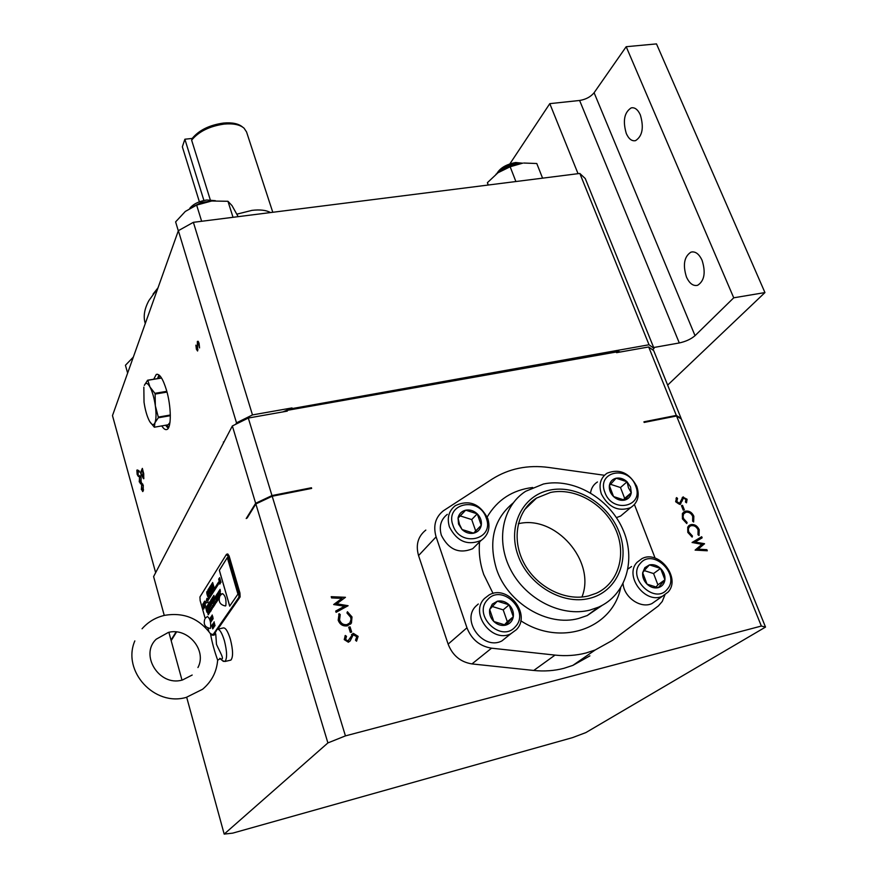 <?xml version="1.0" encoding="UTF-8"?>
<svg xmlns="http://www.w3.org/2000/svg" width="878" height="878" viewBox="0 0 878 878"><rect width="100%" height="100%" fill="white"/><g stroke="black" fill="none" stroke-linecap="round" stroke-linejoin="round"><path stroke-width="1.32" d="M134.828 640.907C121.833 670.935 154.254 706.768 186.279 697.384L202.62 689.241C211.686 681.558 216.701 671.868 217.656 660.146C214.419 651.103 212.059 642.455 210.577 634.19L210.193 633.356C198.691 618.244 183.557 612.229 164.812 615.302M225.141 605.952L225.822 605.677C226.436 599.586 225.339 595.558 222.529 593.594L220.905 594.834M209.963 628.418L210.555 628.176C211.104 622.392 210.051 618.518 207.427 616.532L205.869 617.728M640.347 114.93C637.867 109.52 634.816 107.182 631.205 107.884C624.269 112.384 622.634 120.923 626.299 133.522C628.769 138.998 631.853 141.369 635.54 140.645C642.433 136.167 644.035 127.595 640.347 114.93M702.104 260.371C699.053 253.863 695.343 251.119 690.975 252.129C684.192 256.519 682.678 264.805 686.431 276.954C689.46 283.539 693.203 286.316 697.659 285.284C704.408 280.883 705.89 272.586 702.104 260.371M550.451 492.481C574.629 487.246 603.636 503.445 615.215 528.523C627.046 553.513 618.924 582.981 596.392 593.21L588.556 595.921C565.3 601.748 536.315 586.987 523.815 562.809C511.128 538.697 517.109 510.129 536.524 498.089L550.451 492.481M518.316 523.749C555.313 514.519 596.36 561.294 581.949 597.018M630.536 486.95L627.068 481.781C623.687 478.729 620.044 477.544 616.136 478.214C612.339 479.179 610.078 481.627 609.365 485.578C608.937 489.617 610.342 493.282 613.568 496.564C616.971 499.648 620.636 500.833 624.565 500.131C628.363 499.143 630.613 496.663 631.282 492.712L630.536 486.95M628.483 487.839L627.068 481.781L616.136 478.214L609.365 485.578L613.568 496.564L624.565 500.131L631.282 492.712L628.483 487.839M458.535 524.045L462.026 529.5C465.549 532.716 469.434 533.945 473.681 533.176C477.819 532.101 480.354 529.478 481.265 525.318C481.879 521.06 480.54 517.241 477.248 513.849C473.769 510.656 469.906 509.438 465.68 510.173C461.543 511.205 458.996 513.806 458.042 517.965L458.535 524.045M459.468 524.309L462.026 529.5L473.681 533.176L481.265 525.318L477.248 513.849L465.68 510.173L458.042 517.965L459.468 524.309M492.295 604.141L489.683 609.508C489.068 613.985 490.451 617.991 493.842 621.514C497.431 624.829 501.382 626.036 505.684 625.147C509.877 623.94 512.412 621.152 513.301 616.773C513.882 612.295 512.489 608.322 509.119 604.832C505.552 601.562 501.634 600.343 497.354 601.2L492.295 604.141M492.92 605.864L489.683 609.508L493.842 621.514L505.684 625.147L513.301 616.773L509.119 604.832L497.354 601.2L492.92 605.864M644.869 567.649L642.674 572.719C642.29 576.967 643.739 580.775 647.042 584.155C650.521 587.316 654.253 588.49 658.215 587.678C662.056 586.57 664.295 583.936 664.942 579.787C665.294 575.551 663.834 571.765 660.552 568.428C657.095 565.289 653.397 564.115 649.457 564.894L644.869 567.649M645.352 569.339L642.674 572.719L647.042 584.155L658.215 587.678L664.942 579.787L660.552 568.428L649.457 564.894L645.352 569.339M589.467 598.379C562.271 605.337 528.227 584.858 517.987 555.28C507.341 525.801 522.662 495.532 549.595 490.144C576.374 484.316 608.509 503.807 619.188 532.255C630.239 560.603 616.817 591.86 589.467 598.379M543.438 484.008L525.659 491.296C502.381 506.2 495.346 540.947 510.908 570.206C526.251 599.553 561.558 617.333 589.796 610.133L598.467 607.181C626.398 594.966 636.649 558.902 622.37 528.315C608.388 497.606 573.049 477.687 543.438 484.008M635.617 485.852C628.286 464.747 596.206 471.42 604.92 492.47C612.35 513.948 644.628 506.738 635.617 485.852M601.386 494.007C598.478 484.875 600.376 477.939 607.093 473.187C619.473 468.38 629.361 472.781 636.769 486.368C639.853 495.829 637.779 502.94 630.558 507.682C618.233 511.962 608.509 507.407 601.386 494.007M452.938 525.253C459.885 547.806 494.951 539.97 486.258 518.064C479.388 495.916 444.575 503.149 452.938 525.253M487.795 518.536C490.561 527.919 488.333 535.207 481.111 540.42C467.436 545.94 456.856 541.408 449.393 526.822C446.803 517.888 448.79 510.82 455.353 505.629C469.104 499.362 479.915 503.665 487.795 518.536M487.674 599.63C472.068 614.973 501.327 643.64 515.375 626.683C530.575 611.154 501.766 583.113 487.674 599.63M516.429 629.636L510.864 633.729C492.042 643.684 469.291 613.02 484.524 598.467L488.991 595.032C507.451 583.87 531.706 614.282 516.429 629.636M640.391 563.336C626.53 577.79 654.933 605.194 667.28 589.204C680.768 574.585 652.793 547.751 640.391 563.336M668.081 592.09L662.506 596.184C645.319 604.646 623.797 575.738 637.11 562.282L641.884 558.66C658.763 549.354 681.35 577.998 668.081 592.09M597.457 481.967C593.583 484.426 591.278 488.069 590.543 492.909M447.319 514.343C440.822 519.491 438.835 526.482 441.371 535.317C448.724 549.727 459.161 554.194 472.693 548.717L477.797 543.691M478.312 603.998L475.931 606.116C460.84 620.526 483.251 650.807 501.876 640.929L508.285 635.793M623.062 583.804C624.225 597.578 640.742 608.904 651.915 603.592L656.985 600.047M604.437 475.272L548.607 467.447C527.733 464.681 508.955 468.545 492.284 479.026L443.434 510.744C435.4 517.175 432.953 525.878 436.103 536.864L466.953 627.803C471.563 639.447 479.761 646.241 491.559 648.183L555.028 655.098C565.783 656.239 576.089 655.537 585.977 653.002L595.152 650.005L612.57 640.303L658.401 605.908L662.253 601.474L664.898 594.911M425.819 530.071C417.972 536.37 415.546 544.876 418.554 555.576L448.131 644.134C452.554 655.471 460.5 662.056 471.969 663.922L533.747 670.463C544.206 671.538 554.259 670.825 563.906 668.323L572.873 665.381L589.906 655.866M270.523 212.564C266.243 210.16 260.064 209.425 252.019 210.358L237.312 214.045M272.784 212.278L246.553 131.952L244.062 128.188C239.903 124.643 233.296 123.282 224.252 124.072C209.546 126.169 198.68 131.546 191.634 140.184L192.238 138.406C199.054 130.163 209.469 125.049 223.484 123.063C232.143 122.294 238.487 123.611 242.515 127.003M210.27 199.8L191.634 140.184M153.068 294.075L158.018 287.797M157.875 288.193L148.931 300.506C144.519 308.639 143.213 316.003 145.013 322.588L145.177 323.192M161.782 425.907C163.736 428.98 165.481 430.154 167.039 429.43C171.572 427.795 171.32 406.327 166.458 390.073C162.957 378.736 159.566 373.523 156.284 374.423L153.716 379.219M189.736 208.371C193.259 204.025 198.933 201.238 206.747 199.986L215.362 200.689M191.261 207.515L201.567 202.39L213.628 200.81M496.915 173.526L497.211 172.999C500.548 167.709 506.694 164.219 515.671 162.518L522.399 163.187M497.266 173.262C502.326 168.071 509.108 164.757 517.614 163.341L521.993 163.242M210.314 633.532C212.706 634.772 214.133 634.893 214.583 633.916L215.747 633.861L216.493 644.386C219.248 650.938 226.063 661.573 219.961 658.489M215 633.192L217.129 629.339C219.423 628.692 221.838 632.467 224.395 640.677C227.106 651.586 227.292 658.522 224.944 661.496L222.507 660.662M230.113 660.267L230.892 660.091C233.274 657.106 233.098 650.17 230.387 639.283C227.83 631.095 225.383 627.331 223.067 627.979L217.887 629.164M212.465 588.501L211.653 585.209M212.432 586.153L211.422 584.375L211.576 587.591L212.586 589.379L212.432 586.153M211.422 584.375L212.564 589.39M208.909 594.088L208.064 590.839M208.876 591.761L207.877 589.994L208.042 593.177L209.03 594.955L208.876 591.761M207.954 589.972L209.008 594.966M207.318 593.846L207.23 592.277M207.812 593.495L207.065 591.421C206.506 592.079 206.758 593.857 207.834 596.777L207.581 594.45L208.415 595.866L207.812 593.495M207.131 591.41L207.12 591.41C206.549 592.035 206.791 593.813 207.867 596.722M204.014 602.89L204.574 606.797L203.191 603.46L204.739 607.653L204.014 602.89M203.894 602.429L204.629 606.786M203.378 603.23L204.717 607.664M203.729 608.18L202.939 604.964M203.696 605.908L202.719 604.152L203.85 609.025L203.696 605.908M202.719 604.152L203.828 609.036M211.686 618.035L211.631 616.883M212.059 617.794L211.488 616.235L212.081 620.241L212.059 617.794M211.488 616.235L212.103 620.186M210.621 618.902L211.027 621.843L210.621 618.902M210.204 618.134L210.95 621.196M210.599 620.735L211.016 621.843M214.089 626.102L213.606 623.665M214.441 626.19L213.431 623.04L214.441 626.19M213.431 623.04L214.133 626.881M213.584 626.969L212.959 624.532M213.508 625.312L212.772 623.929L213.672 627.616L213.508 625.312M212.772 623.929L213.672 627.616M220.608 595.141L220.279 594.362L220.411 595.383M220.576 595.196L220.279 594.362M220.641 595.108L220.213 594.044L220.345 595.471M220.213 594.044L220.389 595.427M220.093 595.844L219.862 594.582L220.038 595.942M219.895 594.538L220.071 595.888M219.719 596.019L219.632 595.394M219.763 596.436L219.544 595.108L219.709 596.557C218.238 601.781 220.148 604.92 225.459 605.963M219.566 595.086L219.741 596.48M219.324 597.523L218.732 596.338L219.204 597.984M218.984 596.008L219.226 597.666M218.809 596.294L219.215 597.929M218.754 597.49L218.71 596.853M218.611 596.557L218.907 598.522M218.227 597.073L218.666 598.928L218.227 597.073M218.26 597.04L218.666 598.917M215.428 603.12L215.121 601.836L215.428 603.12M215.132 601.88L215.187 602.681M214.945 604.042L214.693 602.527L214.945 604.042M214.715 604.207L214.408 602.923L214.715 604.207M214.43 602.966L214.484 603.768M214.375 605.063L214.221 604.437M214.43 605.37L214.023 603.559M214.133 605.425L213.958 604.766M214.199 605.732L213.804 603.932M213.958 605.611L213.519 604.305L213.958 605.611M213.552 604.305L213.584 604.931M213.376 605.831L213.233 605.194M213.124 604.898L213.552 606.698L213.156 604.887M213.167 604.887L213.42 606.094M213.255 606.435L212.948 605.151L213.255 606.435M212.959 605.194L213.014 605.996M212.63 605.754L213.091 607.4L212.63 605.754M212.674 605.6L212.728 606.182M212.761 605.908L213.047 607.093M211.938 607.411L212.125 608.871L211.938 607.411M211.719 607.038L212.059 608.564M211.576 607.499L211.828 609.321L211.576 607.499M211.554 607.378L211.807 609.003M211.378 607.642L211.839 609.31M211.071 610.923L210.939 610.177L211.071 610.923M210.61 609.442L210.797 610.89L210.61 609.442M210.38 609.069L210.764 610.583M209.118 612.131L209.063 611.538M209.205 611.659L209.249 613.217L209.205 611.659M209.019 611.22L209.282 613.162M208.701 613.733L208.448 612.471M208.448 612.218L208.657 614.117L208.448 612.218M208.371 612.185L208.69 614.062M207.801 613.009L208.218 614.82M220.224 590.444L220.137 589.742M220.027 589.412L220.367 591.695L220.027 589.412M220.06 589.379L220.4 591.64M219.862 590.96L219.807 590.268M219.972 590.411L220.016 592.244L219.972 590.411M219.719 589.906L220.049 592.189M219.741 592.277L219.423 590.839M219.643 591.103L219.774 592.65L219.643 591.103M219.302 590.499L219.774 592.639M218.896 591.103L219.412 593.199L218.896 591.103M218.984 591.048L219.423 593.188M219.423 592.255L219.39 592.826M218.512 591.794L218.765 594.154L218.512 591.794M218.611 591.662L218.578 592.398M218.37 592.035L218.809 594.088M218.161 594.691L217.909 593.243M217.887 592.924L218.128 595.141L217.887 592.924M217.832 592.88L218.15 595.086M217.272 596.063L216.943 594.658M217.173 594.9L217.305 596.436L217.173 594.9M216.833 594.296L217.305 596.425M215.714 596.316L215.999 598.423L215.714 596.316M215.681 596.173L215.944 598.05M215.483 596.48L216.01 598.412M212.114 598.522L212.443 602.604L211.28 599.444L212.619 603.592L212.114 598.522M212.059 598.28L212.443 602.604M211.609 598.983L212.586 603.603M214.221 597.753L214.045 596.425M214.517 600.475L213.892 595.383C213.387 596.107 213.541 597.896 214.353 600.739L214.517 600.475M213.914 595.361L213.947 595.372C213.431 596.019 213.573 597.797 214.375 600.695M211.247 602.352L211.027 601.046M211.532 605.052L210.918 600.003C210.413 600.717 210.566 602.484 211.378 605.315L211.532 605.052M210.961 599.992L210.961 599.992C210.457 600.629 210.599 602.385 211.4 605.271M210.358 602.692L209.677 601.726L210.566 606.742L210.358 602.692M209.765 601.693L210.533 606.753M170.321 415.009L158.303 417.094L155.351 405.834C156.361 413.659 156.229 419.3 154.956 422.757L158.281 417.774L170.332 415.689M158.303 417.094L158.281 417.774M166.809 391.325L154.89 393.322L149.973 386.989C152.388 391.676 154.177 397.954 155.351 405.834L155.11 394.079L167.018 392.093M154.89 393.322L155.11 394.079M161.519 377.979L147.581 380.218L144.332 385.387C145.682 382.259 147.559 382.797 149.973 386.989L147.8 380.284L161.552 378.034M169.97 422.472L168.093 424.798L154.341 427.213L154.956 422.757C153.793 425.292 152.223 425.171 150.259 422.384L149.271 420.738C146.911 416.04 145.166 409.861 144.025 402.201L143.838 387.132M154.341 427.213L149.82 421.703M229.685 606.149L237.949 594.088L227.314 557.596L219.335 570.316L229.685 606.149M207.329 599.674L206.934 598.302L205.715 603.109L208.075 602.319L207.691 600.947L218.94 583.387L218.556 582.07L207.329 599.674L218.578 582.114M213.244 588.271L212.553 584.978L213.969 587.141L212.63 582.498L213.354 585.867L211.916 583.64L213.244 588.271M211.916 590.367L210.775 585.461L211.916 590.367M211.357 591.245L210.479 585.922L209.776 587.053L211.357 591.245M211.148 591.563L209.48 587.514L210.259 592.968L210.577 590.949L211.148 591.563M209.886 593.561L209.008 588.26L208.305 589.379L209.886 593.561M205.54 606.347L204.673 601.123L203.992 602.198L205.54 606.347M220.224 583.497L219.522 580.149L220.971 582.333L219.61 577.625L220.345 581.049L218.874 578.789L220.224 583.497M219.862 584.068L218.688 579.074L219.862 584.068M212.597 618.233L213.124 618.749L212.685 616.367L211.938 615.423L212.86 619.144M211.455 621.152L211.96 620.406L210.961 616.971L210.479 617.706L211.455 621.152M214.276 623.731L214.847 625.926M212.739 628.922L212.081 626.036L212.97 628.582L212.443 625.509L213.321 628.066L212.344 624.609L212.717 627.397L211.763 625.465L212.739 628.922M220.718 593.374L220.971 594.757M220.773 594.966L220.532 594L220.817 594.922M221.036 594.702L220.707 593.33L220.707 595.032M219.643 596.689L219.259 595.547L219.599 596.799M219.149 595.767L219.478 597.095M219.357 595.46L219.39 597.314M218.468 599.191L218.04 597.391L218.468 599.191M218.095 599.762L217.733 597.863L218.095 599.762L217.371 598.423L218.084 599.784M217.667 600.42L217.305 598.522L217.667 600.42M217.535 600.618L217.217 598.664L217.535 600.618M217.173 601.167L216.833 599.246L217.173 601.167M216.767 601.781L216.427 599.861L216.767 601.781M216.361 602.385L216.032 600.475L216.361 602.385M211.192 610.254L210.841 608.388L211.192 610.254M210.435 611.406L210.083 609.551L210.435 611.406M210.182 611.79L209.831 609.936L210.182 611.79M209.666 612.592L209.447 610.517L209.666 612.592M208.382 614.534L208.185 612.46L208.382 614.534M218.468 594.604L218.249 592.156L218.468 594.604M217.974 595.372L217.557 593.221L217.974 595.372M217.535 596.03L217.294 593.616L217.535 596.03M216.866 597.062L216.482 594.867L216.866 597.062M216.57 597.512L216.164 595.361L216.57 597.512M216.504 597.622L216.021 595.58L216.504 597.622M212.136 598.116L213.08 602.67L212.685 598.95L213.519 602.001L213.31 598.05L214.276 600.848L213.321 596.272L213.222 599.641L212.608 597.38L212.136 598.116L213.124 602.615M208.327 604.009L209.26 608.531L208.942 605.249L209.732 607.817L209.183 602.681L209.469 605.853L208.734 603.384L208.327 604.009L209.304 608.476M207.932 604.635L208.909 609.08M206.615 606.665L207.592 611.099M207.34 605.6L207.954 610.539L207.79 607.686L208.481 609.738L208.821 609.211L207.877 604.712L207.713 607.346L207.021 606.039L207.987 610.484M205.792 607.949L206.89 612.175L207.34 611.483L206.582 606.72L206.802 610.375L205.792 607.949L206.923 612.12M213.091 634.596L238.937 597.205L238.761 593.265L227.951 556.224L226.447 554.369L199.932 596.963L200.14 600.585L205.211 618.507M207.877 627.935L208.909 631.589M217.799 629.164L240.122 596.941L239.946 593.012L229.125 555.972L227.775 553.974L226.754 554.194M214.462 633.982L214.912 633.323M210.544 603.559L210.358 604.942M210.402 604.931L210.49 605.699M219.983 591.201L220.279 591.838M213.069 605.985L213.343 606.972M213.617 604.602L213.892 606.149M214.528 603.746L214.814 604.744M214.715 603.01L215.011 604.459M215.242 602.659L215.527 603.669M211.872 618.496L212.531 619.539M207.625 594.439L208.437 595.822M206.846 610.364L206.264 607.214M207.877 604.766L207.713 607.346M207.79 607.686L208.514 609.683M208.744 603.427L208.382 603.998M209.194 602.725L209.469 605.853M208.942 605.249L209.765 607.763M212.619 597.424L212.18 598.105M213.266 599.63L212.827 597.04M213.332 596.316L212.871 597.029M213.31 598.05L214.034 601.221M212.685 598.95L213.552 601.946M215.121 597.029L215.428 599.268M215.319 598.357L215.176 597.468M215.977 596.568L216.471 597.677M215.834 595.942L216.273 597.984M216.032 595.635L216.273 597.051M216.175 595.405L216.614 597.457M216.394 595.471L216.833 597.106M216.493 594.911L216.328 595.569M217.305 593.671L217.579 595.975M217.568 593.265L218.007 595.317M218.26 592.211L218.512 594.549M208.196 612.504L208.415 614.479M208.701 611.736L208.964 613.645M208.865 612.866L208.744 612.109M209.458 610.561L209.699 612.537M209.633 610.298L209.908 612.218M209.798 611.45L209.677 610.682M209.842 609.98L210.215 611.736M210.094 609.595L210.479 611.351M210.786 608.487L211.236 610.199M211.071 608.103L211.335 610.034M211.236 609.255L211.115 608.487M212.048 606.61L212.322 608.542M212.224 607.763L212.092 606.994M214.923 602.22L215.11 603.801M215.066 603.471L214.989 602.824M215.944 601.254L216.339 602.429M215.703 601.035L216.164 602.703M215.878 600.771L216.032 602.176M216.032 600.53L216.207 601.891M216.339 600.651L216.745 601.825M216.032 600.475L216.559 602.099M216.273 600.157L216.427 601.562M216.438 599.915L216.603 601.276M216.745 600.036L217.14 601.21M216.504 599.806L216.965 601.485M216.679 599.542L216.833 600.947M217.053 600.651L216.767 599.345M216.921 599.103L217.503 600.662M217.151 598.763L217.393 600.234M217.316 598.576L217.7 600.365M217.437 598.379L217.832 600.168M217.656 599.081L217.546 598.159M217.7 599.202L218.04 599.85M217.744 597.907L218.128 599.707M217.996 598.269L218.446 599.235M217.876 597.709L218.26 599.509M218.315 598.675L217.985 597.49M219.171 596.074L219.5 597.018M219.412 595.778L219.632 596.722M220.532 594L220.85 594.889M220.521 593.682L220.751 594.988M220.729 593.715L221.015 594.724M211.96 625.246L212.772 628.867M212.355 624.653L212.717 627.397M212.443 625.509L213.244 628.176M212.081 626.036L213.003 628.527M214.012 622.118L214.21 623.83M214.199 621.833L214.232 623.04M214.759 624.741L215.033 625.652M214.682 624.181L214.462 623.457M210.972 617.014L211.488 621.097M212.3 616.949L212.564 618.277M212.048 615.313L212.224 617.058M212.256 615.006L212.267 616.246M212.794 617.925L213.058 618.847M212.564 617.53L212.498 616.641M218.699 579.118L219.895 584.013M219.072 578.536L220.268 583.442M219.621 577.669L220.345 581.049M219.522 580.149L220.817 582.586M204.464 602.56L205.573 606.292M204.695 601.167L204.245 602.912M208.788 589.742L209.919 593.506M209.019 588.304L208.569 590.104M210.577 590.949L210.983 591.827M209.491 587.558L210.292 592.913M210.061 590.642L209.688 588.743M210.259 587.415L211.389 591.19M210.49 585.966L210.029 587.777M210.786 585.505L211.949 590.312M212.114 583.387L213.277 588.216M212.652 582.542L213.354 585.867M212.553 584.978L213.815 587.382M206.956 598.39L205.759 603.087M227.325 557.64L219.379 570.305L229.729 606.094M203.916 200.469L184.874 139.218L182.35 146.824L199.383 201.808M192.227 138.439L184.874 139.218M488.124 185.049L487.4 182.668L497.958 172.768L510.162 166.765L522.75 163.143C513.882 164.405 505.618 167.61 497.958 172.768L495.949 174.261M523.782 163.034L536.787 163.517L542.571 178.157M515.891 181.537L510.162 166.765M488.3 185.028L487.4 182.668M127.628 373.095L125.433 365.27L133.258 357.17M178.311 230.815L175.611 221.893L185.313 211.444L196.65 205.101L211.686 201.007L227.962 201.281L232.022 205.617L238.157 216.657M213.519 200.81L211.686 201.007M201.644 221.278L196.65 205.101M233.032 217.305L227.962 201.281M137.67 470.037L139.295 471.113L139.393 472.024L137.945 471.069L138.373 476.491L137.155 474.405L136.858 470.136L137.67 470.037M141.347 489.529L141.896 483.251L143.213 485.249L143.235 490.857L142.73 491.581L141.632 489.474M155.647 572.675L112.483 415.601L178.366 230.673L236.511 422.845L235.765 424.261M199.054 343.122L199.558 347.94L198.79 343.737L197.682 342.464L197.583 351.013L196.387 349.214L195.893 345.153L197.374 349.85L197.374 341.41L199.054 343.122M139.218 481.857L139.767 475.558L141.073 477.533L141.095 483.152L140.59 483.888L139.503 481.802M141.424 475.678L140.568 472.573L142.346 468.38L143.74 473.758L143.729 478.784L141.72 475.624M193.379 222.321L579.831 173.449L649.029 344.758L292.22 408.566L292.023 407.93L252.48 414.921L193.379 222.321L178.366 230.673M579.831 173.449L585.275 178.563L654.033 348.434L652.639 349.85M649.029 344.758L654.033 348.434M236.511 422.845L252.48 414.921M619.385 352.166L616.608 351.112M292.22 408.566L288.675 410.103M292.023 407.93L282.99 411.892M620.208 352.023L616.389 350.531M198.691 342.135L197.956 342.244M198.176 341.29L197.374 341.41M142.477 484.173L141.347 484.052M143.235 490.868L142.894 490.154M143.037 485.699L142.06 484.261L141.599 484.941L141.534 489.145L142.434 490.593L143.323 485.644M143.553 489.847L142.982 489.957M140.348 476.48L139.218 476.359M141.095 483.174L140.754 482.45M140.897 477.983L139.931 476.556L139.47 477.259L139.404 481.462L140.304 482.9L141.182 477.928M141.413 482.143L140.853 482.252M141.259 482.724L140.304 482.9M138.954 470.882L137.945 471.069M137.605 469.993L136.858 470.136M138.581 470.641L137.1 471.036L138.186 475.514L137.209 470.882M141.248 472.452L140.568 472.573M142.412 469.708L140.996 473.044L143.202 478.236L142.708 469.664M186.685 697.275L224.186 834.1L232.67 833.145L572.555 737.619L585.824 732.603L765.517 627.079L761.347 626.047L345.438 735.885L272.191 496.235L311.646 488.409L311.438 487.751L308.321 489.068M247.113 518.064L255.86 503.95L272.191 496.235M645.187 422.219L643.925 421.824L644.167 422.428L676.554 415.996L681.361 419.036L765.517 627.079M181.987 680.11L171.166 640.644L176.544 631.973M345.438 735.885L327.9 742.92L224.186 834.1M327.9 742.92L255.86 503.95M761.347 626.047L676.554 415.996M655.109 558.112L634.443 504.576M681.438 505.607L682.546 505.355L684.368 509.92L683.249 510.173L681.438 505.607M681.58 505.969L682.546 505.355M681.844 505.915L683.512 510.118M699.217 529.73L699.031 535.492L697.999 534.702L698.076 529.917C696.594 526.767 694.355 525.351 691.359 525.681L690.393 526.021C688.396 527.36 687.902 529.39 688.912 532.123L692.424 535.997L692.149 537.095L687.792 532.397L687.737 526.998L691.008 524.583C694.674 524.166 697.406 525.878 699.217 529.73L698.482 530.268L698.712 535.251M689.526 526.646L687.693 529.654L688.187 532.672L688.912 532.123M688.187 532.672L691.699 536.535L692.424 535.997M688.659 525.779L691.008 524.583M690.295 525.132C693.949 524.715 696.682 526.416 698.482 530.268M348.105 605.721L336.087 612.328L335.703 611.077L344.516 606.226L333.662 604.547L341.981 598.357L331.599 597.918L331.215 596.689L345.449 597.303L336.746 603.79L348.105 605.721M335.769 611.308L344.516 606.226M333.662 604.536L341.981 598.357M331.39 597.249L345.449 597.303M347.49 606.061L336.285 604.316L336.746 603.79M351.694 632.072L350.344 632.39L348.709 627.188L350.059 626.87L351.694 632.072M348.829 627.561L350.059 626.87M349.587 627.375L351.101 632.215M358.125 636.385L356.545 641.203L355.513 640.216L356.775 636.704L353.197 634.794L350.135 640.984L348.368 642.224L344.231 639.612L345.339 635.452L346.503 636.363L345.636 639.425L347.929 641.017L353.351 633.356L358.125 636.385L356.545 641.203M352.089 635.881L350.135 640.984M344.933 636.001L346.031 636.857L346.503 636.363M346.031 636.857L345.636 639.425M345.164 639.919L347.458 641.511L347.929 641.017M347.458 641.511L348.588 640.72M351.518 634.585L353.351 633.356M352.868 633.861L357.642 636.879M338.184 620.186L339.095 613.667L340.225 614.534L339.556 619.945C340.938 623.501 343.419 625.059 347.008 624.609L349.861 622.864L351.013 619.418L350.651 617.267L346.964 612.976L347.414 611.736L352.001 616.938L351.452 623.029L347.304 625.849C342.903 626.409 339.863 624.532 338.184 620.186M338.699 614.238L339.753 615.061L340.225 614.534M339.753 615.061L339.556 619.945M339.095 620.461C340.466 624.017 342.958 625.564 346.536 625.125L347.008 624.609M346.536 625.125L349.356 623.413M347.183 612.361L351.518 617.453L352.001 616.938M351.518 617.453L351.452 623.029M350.981 623.545L350.52 624.17M692.083 542.472L701.698 536.721L702.137 537.83L695.102 542.066L704.474 543.691L697.988 549.178L706.856 549.672L707.295 550.78L695.113 550.111L701.939 544.338L692.083 542.472M692.116 542.56L701.698 536.721M700.962 537.259L701.379 538.291M704.474 543.691L703.739 544.228L694.377 542.593L695.102 542.066M703.739 544.228L704.54 543.855M703.805 544.382L697.988 549.178M697.253 549.705L706.856 549.672M693.84 516.253L693.653 521.971L692.632 521.181L692.709 516.44C691.227 513.301 689 511.896 686.014 512.214L683.677 513.806L683.051 516.571L683.556 518.602L687.057 522.465L686.783 523.551L682.436 518.865L682.393 513.509L685.663 511.128C689.329 510.711 692.051 512.423 693.84 516.253L693.126 516.802L693.346 521.741M684.138 513.213L682.349 516.198L682.843 519.161L683.556 518.602M682.843 519.161L686.344 523.014L687.057 522.465M683.26 512.357L685.663 511.128M684.95 511.687C688.604 511.27 691.337 512.982 693.126 516.802M675.654 501.711L676.598 497.585L677.553 498.463L676.773 501.47L679.528 503.379L682.843 497.113L687.068 499.253L686.497 502.82L685.455 502.007L685.916 499.384L683.523 498.078L679.934 504.455L675.654 501.711M676.027 498.276L676.839 499.033L677.553 498.463M676.839 499.033L676.06 502.029L676.773 501.47M676.06 502.029L678.826 503.939L679.528 503.379M678.826 503.939L679.528 503.522M682.217 497.628L683.391 496.904M682.689 497.475L686.366 499.823L687.068 499.253M686.366 499.823L686.234 502.611M683.139 498.386L682.777 499.044M682.063 499.615L681.613 501.437L682.327 500.877M681.613 501.437L680.461 504.257M631.556 566.529L628.033 568.933M616.411 517.614L620.581 516.066L624.862 512.467M655.756 587.338L657.907 584.836L653.572 573.553L660.552 568.428M653.572 573.553L644.287 570.612M657.907 584.836L664.942 579.787M504.345 624.971L507.319 621.701L503.193 609.859L509.119 604.832M503.193 609.859L492.328 606.511M507.319 621.701L513.301 616.773M473.549 533.155L475.689 530.949L471.716 519.567L460.237 515.924L465.68 510.173M460.237 515.924L458.064 518.141M471.716 519.567L477.248 513.849M475.689 530.949L481.265 525.318M623.226 499.977L624.664 498.397L620.494 487.542L627.068 481.781M620.494 487.542L610.473 484.283M624.664 498.397L631.282 492.712M168.883 632.303L171.012 640.106L176.072 631.93M648.688 346.964L653.693 350.618L681.13 418.455L676.323 415.404L648.688 346.964L616.565 352.671L616.301 352.001L287.062 410.388L287.293 411.123L248.298 418.049L271.982 495.565L255.652 503.281L232.352 425.962L248.298 418.049M617.552 352.495L616.301 352.001M287.062 410.388L284.099 411.694M224.23 441.502L153.606 576.583L164.252 615.434M232.352 425.962L223.594 442.71L223.374 441.974M271.982 495.565L311.438 487.751M643.925 421.824L676.323 415.404M246.213 518.547L255.652 503.281M679.298 342.958L579.612 100.476C585.845 99.444 590.674 96.865 594.099 92.739L695.036 335.67C691.019 339.117 685.773 341.542 679.298 342.958L653.66 347.523M579.612 100.476L549.793 103.648L509.866 163.89M667.642 385.113L764.947 292.572L656.492 43.9L626.19 46.71L594.099 92.739M764.947 292.572L733.734 297.807L695.036 335.67M578.042 173.679L549.793 103.648M733.734 297.807L626.19 46.71M513.125 502.984C493.754 519.074 488.201 541.057 496.454 568.966C507.594 603.142 547.521 627.122 578.657 618.463L587.228 615.544L602.176 605.359M479.575 541.935C478.576 552.646 479.959 563.478 483.701 574.421L493.063 593.462M520.753 620.746C560.493 646.932 611.999 628.889 620.603 588.139M158.94 374.917L157.524 378.594M159.752 375.641L158.622 378.407M215.747 633.861C214.045 635.584 212.322 635.694 210.577 634.19M166.677 425.04L168.73 427.356M227.951 556.224L229.125 555.972M238.937 597.205L240.122 596.941M238.761 593.265L239.946 593.012M165.58 425.237L168.203 428.31M466.953 627.803L448.131 644.134M491.559 648.183L471.969 663.922M418.554 555.576L436.103 536.864M555.028 655.098L533.747 670.463M532.65 487.488C512.489 489.968 497.332 499.801 487.18 516.999M182.459 680L192.183 675.039M164.449 615.39C155.538 617.486 148.075 621.942 142.06 628.78M182.086 680.088C159.137 686.706 139.426 654.692 156.251 639.184L168.378 632.412C187.76 627.155 207.263 650.335 197.945 667.532M632.742 107.72L631.205 107.884M692.819 251.843L690.975 252.129M481.111 540.42L472.693 548.717M510.864 633.729L501.876 640.929M662.506 596.184L651.915 603.592M598.467 607.181L587.228 615.544L602.242 605.326M595.152 650.005L572.873 665.381M145.013 322.588L145.287 323.543M157.447 374.237L156.284 374.423M219.763 658.346L220.488 658.61L217.656 660.146M224.944 661.496L230.892 660.091M219.785 658.423L223.451 661.43M197.374 349.85L198 349.751M142.203 484.228L142.818 484.107M140.074 476.524L140.689 476.414M140.414 482.867L141.27 482.702M143.202 478.236L143.926 478.104M689.702 525.055L688.989 525.604M684.28 511.633L683.567 512.181M679.857 503.259L679.155 503.818M682.843 497.113L682.283 497.552M630.558 507.682L620.581 516.066M524.517 509.723L536.524 498.089M204.717 619.385C203.29 624.423 205.134 627.441 210.248 628.428"/></g></svg>
